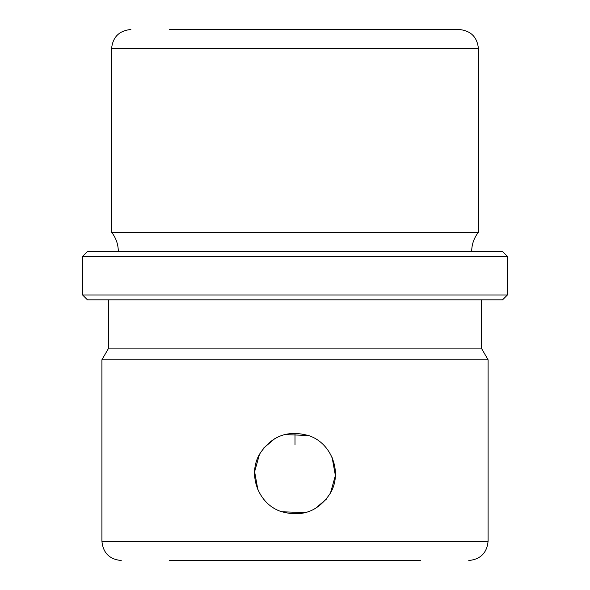 <?xml version="1.0" encoding="UTF-8"?>
<svg xmlns="http://www.w3.org/2000/svg" width="590" height="590" viewBox="0 0 590 590"><rect width="100%" height="100%" fill="white"/><g stroke="black" fill="none" stroke-linecap="round" stroke-linejoin="round"><path stroke-width="0.89" d="M259.519 454.226C271.584 435.656 288.267 429.55 309.58 435.899C331.786 443.665 342.436 472.612 330.481 492.997C318.416 511.56 301.733 517.673 280.42 511.324C258.214 503.55 247.564 474.603 259.519 454.226L254.615 471.69L257.852 489.575M263.671 448.046L275.036 438.444M284.38 434.601L308.43 435.472M309.418 435.833L309.993 436.062M332.148 457.641L335.386 475.525L330.481 492.997M326.329 499.17L314.964 508.772M305.62 512.622L281.57 511.751M280.582 511.382L280.007 511.161M184.854 29.5L439.034 29.5M169.492 29.5L459.131 29.5C470.857 30.643 477.295 37.082 478.438 48.808L111.562 48.808C112.705 37.082 119.143 30.643 130.869 29.5M118.325 251.554C118.251 244.356 116.001 237.918 111.562 232.246L478.438 232.246L478.438 48.808M112.838 251.554L502.569 251.554L507.4 256.385L82.6 256.385L87.431 251.554L112.838 251.554M507.4 295L502.569 299.831L87.431 299.831L82.6 295L507.4 295L507.4 256.385M108.671 299.831L108.671 348.1L481.329 348.1L481.329 299.831M481.329 348.1L488.092 359.804L101.908 359.804L108.671 348.1M169.492 560.5L420.508 560.5M295 433.178L295 444.646M87.431 251.554L502.569 251.554M101.908 359.804L101.908 541.192L488.092 541.192C486.949 552.919 480.511 559.357 468.785 560.5M111.562 232.246L111.562 48.808M471.675 251.554C471.749 244.356 473.999 237.918 478.438 232.246M82.6 295L82.6 256.385M101.908 541.192C103.051 552.919 109.489 559.357 121.216 560.5M488.092 541.192L488.092 359.804"/></g></svg>
